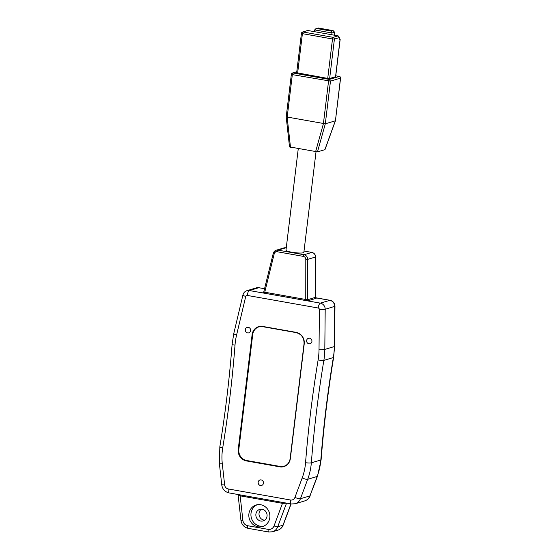 <?xml version="1.0" encoding="UTF-8"?>
<svg xmlns="http://www.w3.org/2000/svg" width="560" height="560" viewBox="0 0 560 560"><rect width="100%" height="100%" fill="white"/><g stroke="black" fill="none" stroke-linecap="round" stroke-linejoin="round"><path stroke-width="0.84" d="M298.263 148.694L285.978 250.201A9.002 1.393 6.9 0 0 293.23 252.462A9.002 1.393 6.9 0 0 303.275 252.763A9.002 1.393 6.9 0 0 303.856 252.364L316.022 151.83M273.273 253.323L274.197 253.834L264.747 292.215L263.753 291.977L273.273 253.323L276.164 250.229A4.501 4.186 73.4 0 1 277.984 250.124L285.782 247.807A1.498 0.497 -79.9 0 1 285.866 247.8A1.498 0.497 -79.9 0 1 285.943 247.835M274.197 253.834A3.003 2.793 73.4 0 1 277.277 251.755L303.345 256.382A3.003 2.793 73.4 0 1 305.802 259.448L305.76 299.495L264.747 292.215L264.327 293.195L305.333 300.475L305.76 299.495L307.692 299.705L307.734 259.35L315.63 256.97C315.455 254.541 314.223 253.022 311.941 252.427A1.498 0.497 -79.9 0 1 312.018 252.469M310.219 495.684C309.176 498.316 307.328 500.066 304.661 500.934A8.96 8.337 -106.6 0 0 309.925 495.901L317.478 476.245A4.501 1.036 -159.5 0 1 317.184 476.462A59.78 55.622 -106.6 0 0 320.817 459.991A1171.184 1089.69 -106.6 0 1 333.347 357.553A4.501 0.763 9.4 0 0 333.634 357.343L334.586 346.409L334.964 306.285L325.192 309.288A5.971 5.558 -106.6 0 0 320.313 303.135L305.333 300.475L308.427 300.622L307.692 299.705L315.588 297.304L315.63 256.97M261.408 509.18A5.999 5.586 -106.6 0 0 259.049 513.212A5.999 5.586 -106.6 0 0 264.677 520.17M255.892 514.157A5.999 5.586 73.4 0 1 259.749 509.39A5.999 5.586 73.4 0 1 267.036 516.131A5.999 5.586 73.4 0 1 263.172 520.898A5.999 5.586 73.4 0 1 255.892 514.157M263.599 526.183A11.249 10.472 73.4 0 1 251.013 513.289A11.249 10.472 73.4 0 1 257.222 504.735M248.906 513.919A11.249 10.472 73.4 0 1 256.151 504.987A11.249 10.472 73.4 0 1 269.801 517.629A11.249 10.472 73.4 0 1 262.563 526.554A11.249 10.472 73.4 0 1 248.906 513.919M290.948 503.902L282.996 525.203L277.725 526.771L286.531 503.195L282.478 503.342A1.498 0.497 100.1 0 0 282.457 502.397M240.135 494.886A1.498 0.497 100.1 0 1 240.149 495.831L282.478 503.342L274.057 525.889A5.957 5.544 73.4 0 1 268.156 529.361L247.709 525.728A5.957 5.544 73.4 0 1 242.872 520.345L240.149 495.831C238.462 495.285 237.839 494.886 238.287 494.634M250.614 330.589A2.849 2.653 -106.6 0 0 247.156 327.39A2.849 2.653 -106.6 0 0 245.322 329.651A2.849 2.653 -106.6 0 0 248.78 332.857A2.849 2.653 -106.6 0 0 250.614 330.589M311.92 341.474A2.849 2.653 -106.6 0 0 308.462 338.275A2.849 2.653 -106.6 0 0 306.628 340.536A2.849 2.653 -106.6 0 0 310.086 343.735A2.849 2.653 -106.6 0 0 311.92 341.474M263.459 483.182A2.849 2.653 -106.6 0 0 260.001 479.976A2.849 2.653 -106.6 0 0 258.167 482.244A2.849 2.653 -106.6 0 0 261.625 485.443A2.849 2.653 -106.6 0 0 263.459 483.182M279.811 466.844A10.052 9.352 -106.6 0 0 290.339 458.64L304.234 343.868A10.052 9.352 -106.6 0 0 296.086 332.353L262.647 326.417A10.052 9.352 -106.6 0 0 252.119 334.614L238.231 449.393A10.052 9.352 -106.6 0 0 246.372 460.908L279.811 466.844L280.168 466.452L246.722 460.523A9.751 9.072 -106.6 0 1 238.826 449.351L252.714 334.572A9.751 9.072 -106.6 0 1 258.888 326.865M280.168 466.452A9.751 9.072 -106.6 0 0 283.997 466.27M286.293 116.886L325.311 123.809L317.492 151.858L289.625 146.909M290.493 147.308L287.168 117.285L292.334 74.613L330.477 81.137L329.266 79.415L293.041 72.982A1.498 0.497 100.1 0 0 292.614 73.528A1.498 0.497 100.1 0 0 292.334 74.613L291.368 74.277L286.202 116.977L289.527 146.986M317.492 151.858L324.884 149.66L335.335 120.827L325.311 123.809L330.477 81.137L340.592 78.085A1.498 1.498 0 0 0 339.367 76.433L329.266 79.415A1.498 0.497 100.1 0 0 328.839 79.954A1.498 0.497 100.1 0 0 328.559 81.046L323.4 123.718L315.588 151.767M339.206 38.976L340.172 39.312L335.65 76.685L329.651 78.505L327.726 78.414L296.667 72.737L301.441 33.299L302.407 33.642L297.633 73.073M307.454 30.569L303.107 32.011L333.207 37.352A1.498 1.393 73.4 0 1 334.418 39.074L332.5 38.983L327.726 78.414M340.172 39.312L339.129 39.662L339.374 37.597L338.163 35.882L308.063 30.541M334.278 35.189L334.642 32.179L332.899 30.618L331.275 31.101L331.961 32.977L331.751 34.741M315.959 28.63L318.409 28.049L315.959 28.63L314.685 29.911L314.475 31.675M338.163 35.882L333.207 37.352A1.498 0.497 100.1 0 0 332.5 38.983L302.407 33.642A1.498 0.497 100.1 0 1 303.107 32.011A1.498 1.393 -106.6 0 0 302.505 32.046A1.498 1.498 0 0 0 301.441 33.299M318.262 28L333.214 30.653L318.409 28.049M339.465 76.482L335.755 75.789M296.772 71.876L293.041 72.982A1.498 1.393 -106.6 0 0 292.432 73.017A1.498 1.498 0 0 0 291.368 74.277M335.755 75.81L339.283 76.44A1.498 1.393 -106.6 0 1 340.494 78.155L335.426 120.792L340.592 78.092M263.753 291.977L263.284 292.523A0.903 0.84 73.4 0 1 262.92 292.544L263.536 292.362M262.92 292.544L264.327 293.195L249.361 290.542C248.367 291.088 247.66 292.712 247.24 295.421L318.192 308.014A1.47 1.372 -106.6 0 1 319.396 309.533L319.018 349.65A63.798 59.36 -106.6 0 1 318.129 359.898A1175.685 1093.883 -106.6 0 0 305.55 462.728A4.501 0.63 4.5 0 0 311.332 462.812A1171.184 1089.69 -106.6 0 1 323.862 360.374A68.299 63.546 -106.6 0 0 324.814 349.405A4.501 0.518 -179.5 0 1 319.018 349.65M273.364 253.246A4.501 4.186 73.4 0 1 276.164 250.229L283.962 247.905A4.501 4.186 73.4 0 1 285.782 247.807L286.258 247.891M277.277 251.755A1.498 0.497 -79.9 0 1 277.984 250.124L304.052 254.751L311.857 252.434L304.017 251.041M308.427 300.622L316.225 298.305L315.49 297.388L315.532 257.033A4.501 4.186 73.4 0 0 311.857 252.434A1.498 0.497 -79.9 0 1 311.941 252.427L304.017 251.02M316.225 298.305L315.595 297.822M303.345 256.382A1.498 0.497 -79.9 0 1 304.052 254.751A4.501 4.186 73.4 0 1 307.734 259.35L305.802 259.448M283.192 525.056A3.003 0.693 -159.5 0 1 282.996 525.203A8.96 8.337 73.4 0 1 277.739 530.222C280.343 529.375 282.163 527.66 283.192 525.056L291.081 503.93M274.057 525.889A3.003 0.693 -159.5 0 0 277.725 526.771A8.96 8.337 73.4 0 1 272.468 531.79L277.739 530.222M268.156 529.361A3.003 0.994 100 0 0 268.688 532L272.468 531.79M248.409 528.36A3.003 0.994 -79.9 0 1 248.241 528.374A3.003 0.994 -79.9 0 1 247.709 525.728M242.872 520.345L240.947 520.359L238.042 494.515M295.176 503.755L291.312 503.972L229.061 492.919A4.501 1.498 -79.9 0 1 228.263 488.957L290.514 500.01A4.459 4.151 -106.6 0 0 294.931 497.406C297.409 498.463 299.25 498.904 300.44 498.722L309.925 495.901L317.184 476.462L307.699 479.283L300.44 498.722A8.96 8.337 -106.6 0 1 295.176 503.755L304.661 500.934M291.564 503.951C290.633 503.979 290.29 502.663 290.514 500.01M264.565 288.673L258.846 287.721L249.361 290.542A5.971 5.558 -106.6 0 0 246.946 290.668C244.846 291.375 243.509 292.803 242.935 294.938L233.786 333.515A4.501 0.868 13.3 0 0 236.586 335.02A63.798 59.36 -106.6 0 0 235.011 345.142A1175.685 1093.883 -106.6 0 1 222.691 448.021A4.501 0.763 -170.7 0 1 219.828 446.824L219.408 463.806L221.753 484.953C222.467 489.244 224.903 491.897 229.061 492.919M222.047 484.806L224.651 484.932A4.459 4.151 -106.6 0 0 228.263 488.957M247.24 295.421A1.47 1.372 -106.6 0 0 245.728 296.45L236.586 335.02M222.691 448.021A55.279 51.436 -106.6 0 0 222.299 463.785L224.651 484.932M317.478 476.245L321.111 459.795A4.501 0.63 4.5 0 1 320.824 459.991L311.332 462.812A59.78 55.622 -106.6 0 1 307.699 479.283A4.501 1.036 -159.5 0 1 302.19 477.96L294.931 497.406M302.19 477.96A55.279 51.436 -106.6 0 0 305.55 462.728M219.408 463.806L222.299 463.785M318.129 359.898A4.501 0.763 9.4 0 0 323.862 360.374L333.347 357.553A68.299 63.546 -106.6 0 0 334.299 346.584L324.814 349.405L325.192 309.288L319.396 309.533M334.964 306.285C334.775 303.1 333.137 301.105 330.05 300.293L320.313 303.135C319.319 303.681 318.612 305.305 318.192 308.014M243.222 294.728C242.508 295.085 243.341 295.659 245.728 296.45M233.786 333.515L232.106 344.33A4.501 0.63 4.4 0 0 235.011 345.142M246.372 460.908L246.722 460.523M290.339 458.64L290.15 458.577C289.506 462.511 287.42 465.087 283.892 466.298A9.751 9.072 -106.6 0 1 279.951 466.515L246.512 460.579A9.751 9.072 -106.6 0 1 238.616 449.407L252.714 334.572M238.231 449.393L238.826 449.351M252.119 334.614L252.504 334.635A9.751 9.072 -106.6 0 1 258.783 326.893A9.751 9.072 -106.6 0 1 262.689 326.669M262.647 326.417L296.156 332.612A9.751 9.072 -106.6 0 1 304.059 343.784L290.15 458.577L304.038 343.798C304.192 337.876 301.56 334.145 296.142 332.612L296.086 332.353M283.892 466.298A9.751 9.072 -106.6 0 0 290.164 458.591M334.586 346.409A4.501 0.518 -179.5 0 1 334.299 346.584L334.677 306.467A5.971 5.558 -106.6 0 0 329.798 300.314L315.763 297.822M259.105 287.7L256.431 287.854A5.971 5.558 -106.6 0 1 258.846 287.721L264.551 288.729M339.374 37.597L334.418 39.074L329.651 78.505M340.074 39.375L335.552 76.755M314.685 29.911L331.961 32.977L334.642 32.179M331.275 31.101L316.785 28.532M283.962 247.905L286.265 247.87M315.588 297.304L315.609 297.843M268.688 532L248.241 528.374C244.097 527.359 241.668 524.685 240.947 520.359M232.106 344.33C229.453 378.749 225.365 412.916 219.828 446.824M296.142 332.612L262.703 326.676L258.783 326.893M321.111 459.795C323.841 425.383 328.02 391.237 333.634 357.343M315.714 297.752L330.05 300.293M256.431 287.854L246.946 290.668M307.461 30.569L302.505 32.046M296.793 71.722L292.432 73.017M324.982 149.604L335.426 120.792"/></g></svg>
